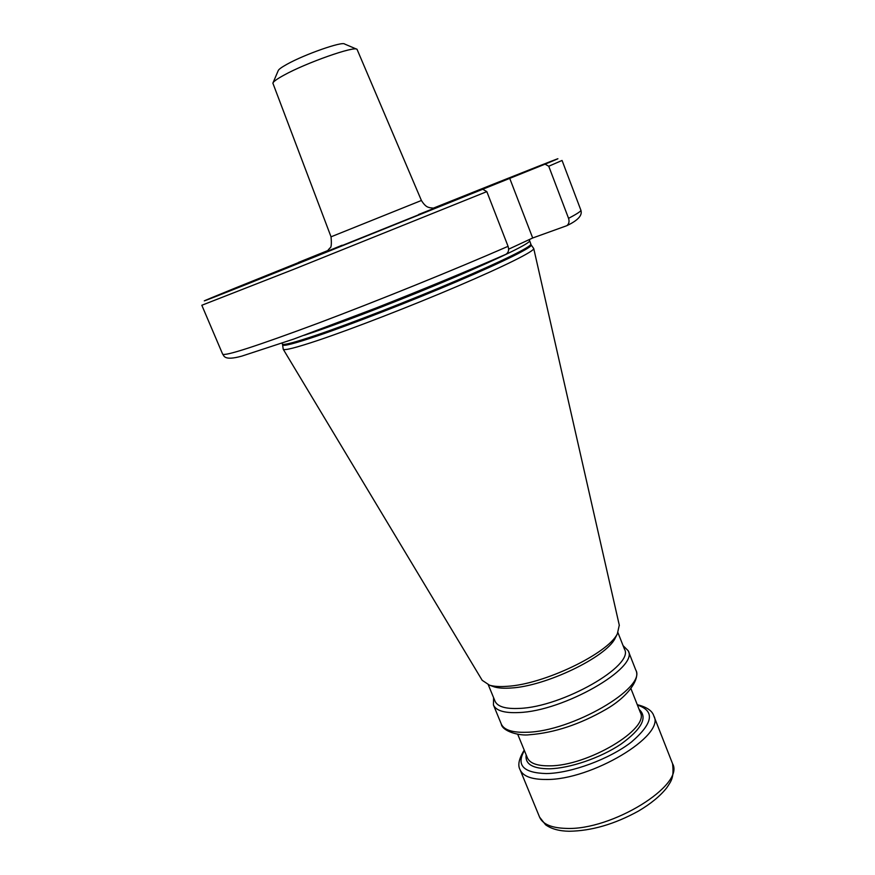<?xml version="1.0" encoding="UTF-8"?>
<svg xmlns="http://www.w3.org/2000/svg" width="875" height="875" viewBox="0 0 875 875"><rect width="100%" height="100%" fill="white"/><g stroke="black" fill="none" stroke-linecap="round" stroke-linejoin="round"><path stroke-width="1.31" d="M635.753 669.955C640.467 678.245 628.742 696.391 605.839 709.461C579.852 724.38 554.444 732.802 529.594 734.737C519.236 736.214 502.195 731.139 501.277 724.019C503.934 729.98 512.422 732.736 526.739 732.266C571.681 731.631 647.008 687.652 635.753 669.955L628.206 650.748C639.188 667.702 563.489 711.309 518.689 712.556C504.405 713.213 495.983 710.664 493.423 704.933L493.598 697.692M628.206 650.748L623.077 645.641M488.294 684.797L495.031 701.17C497.481 706.661 505.575 709.067 519.323 708.411C562.308 707.087 634.911 665.339 624.455 649.141L617.969 632.669M616.131 636.267L615.081 638.389C606.014 657.234 545.552 686.306 510.989 688.012C504.087 688.516 498.542 688.144 494.342 686.919L492.122 686.12M494.342 686.919L489.519 685.191C493.927 686.481 499.778 686.853 507.084 686.317C543.627 684.48 607.873 653.614 617.367 633.795L619.281 625.188M489.519 685.191L482.18 680.302M619.336 625.417L533.739 248.544C534.373 251.18 505.028 265.934 457.822 286.103C410.703 306.239 352.319 328.858 317.887 340.419C295.969 347.725 284.419 350.667 283.227 349.245L282.603 344.925M533.739 248.544L531.191 244.989M297.959 262.806L235.353 287.995C193.375 305.102 190.848 306.48 246.925 284.189L545.048 164.161L548.745 166.239L568.553 218.334C569.559 221.462 568.991 223.912 566.836 225.684L532.689 237.989L509.688 178.248M509.009 249.014L532.689 237.989M505.411 254.537L505.936 254.308C508.506 252.613 509.217 249.955 508.069 246.334L486.828 191.625L483.011 189.405M421.411 200.484L357.044 49.328C354.692 45.741 306.184 62.803 283.872 75.206C276.97 78.98 273.295 81.638 272.869 83.158L331.034 236.819L421.411 200.484C426.048 207.889 428.728 207.134 429.942 207.747L433.945 208.195M356.562 49.12L344.641 44.034C342.464 41.136 304.445 54.425 286.902 64.312C281.444 67.331 278.534 69.475 278.162 70.755L273.077 82.688M539.58 817.13L545.584 824.775C551.392 828.942 559.256 831.097 569.166 831.25C591.456 830.933 614.534 824.217 638.4 811.103C650.781 803.797 660.253 796.009 666.805 787.719C671.125 781.112 674.22 778.006 672.558 763.678C685.136 784.93 611.636 830.692 566.027 828.395C551.502 827.969 542.686 824.206 539.58 817.13L520.089 769.748C522.966 776.267 531.617 779.505 546.044 779.483C591.314 780.303 665.733 735.438 653.833 715.98C652.334 710.817 646.811 707.055 637.262 704.692M637.427 705.097C655.2 710.948 653.198 723.264 631.422 742.044C609.613 759.03 571.178 773.227 546.361 773.566C523.348 772.909 516.02 765.231 524.388 750.542M526.17 754.873C524.891 764.072 532.602 768.709 549.292 768.786C569.8 768.392 600.578 757.859 620.933 744.155C641.856 728.973 647.927 717.402 639.144 709.45M630.962 688.68L640.314 712.425C650.158 728.678 587.606 766.161 549.456 765.844C537.173 765.975 529.812 763.295 527.373 757.827L517.694 734.212M530.742 244.169C531.923 246.4 503.081 260.772 456.148 280.766C409.314 300.727 351.006 323.389 316.706 335.048C294.58 342.519 283.128 345.505 282.363 344.017L282.592 344.794C282.68 346.642 294.142 343.711 317.002 336.022C351.684 324.264 410.889 301.241 457.975 281.116C505.159 260.958 533.4 246.728 531.125 244.891L529.233 239.597M304.205 335.289L315.273 331.581C349.552 319.834 407.87 297.128 454.748 277.211C501.714 257.25 530.611 242.987 529.473 240.877M545.048 164.161C586.972 146.902 520.428 173.228 433.366 208.141M327.698 250.611L298.528 262.391M342.169 245.219C319.123 254.581 318.577 254.898 340.539 246.192L422.713 213.15C442.761 204.98 441.405 205.417 418.633 214.473M568.553 218.334C577.161 213.817 581.263 211.094 580.869 210.164L562.056 160.453L548.745 166.239M486.828 191.625L294.963 268.822L201.819 305.266L222.655 354.167C224.984 356.344 256.616 346.095 317.548 323.433C376.808 301.164 454.519 269.708 508.069 246.334M672.558 763.678L653.833 715.98M524.223 750.127C518.908 758.756 517.53 765.297 520.089 769.748M501.277 724.019L493.423 704.933M615.081 638.389L617.367 633.795M482.3 680.498L283.227 349.245M282.363 344.017L282.023 343.219M566.836 225.684C581.547 218.695 581.941 213.445 580.869 210.164M505.936 254.308C468.005 270.845 421.717 289.986 375.692 308.142L293.727 339.073L241.872 356.103C223.366 361.222 224.153 355.447 222.655 354.167M327.327 251.059L329.864 248.03C331.308 247.877 331.702 244.136 331.034 236.819"/></g></svg>
